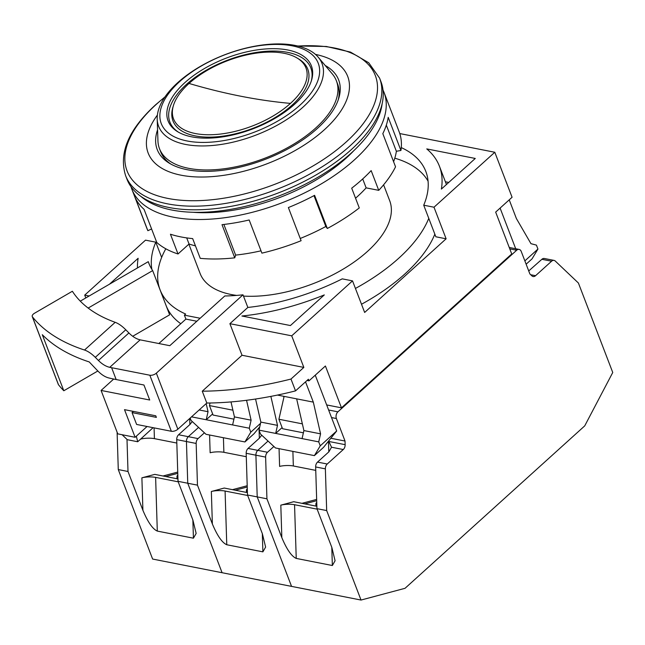 <?xml version="1.0" encoding="UTF-8"?>
<svg xmlns="http://www.w3.org/2000/svg" width="645" height="645" viewBox="0 0 645 645"><rect width="100%" height="100%" fill="white"/><g stroke="black" fill="none" stroke-linecap="round" stroke-linejoin="round"><path stroke-width="0.97" d="M214.18 212.407L213.858 211.576M344.865 158.573A106.885 52.632 159 0 1 340.06 163.379M203.24 212.342L207.811 212.681M383.598 184.817L389.701 200.724A101.539 49.996 159 0 1 367.505 251.389A101.539 49.996 159 0 1 243.479 296.071M236.634 295.41A101.539 49.996 159 0 1 200.119 273.496L188.864 244.173M382.146 103.716A133.604 65.79 159 0 1 351.025 153.26A133.604 65.79 159 0 1 140.828 196.346M379.599 78.134A136.03 66.983 -21 0 1 349.848 146.012A136.03 66.983 -21 0 1 218.615 204.449A136.03 66.983 -21 0 1 125.606 175.633L127.001 179.278A136.03 66.983 -21 0 0 220.01 208.085A136.03 66.983 -21 0 0 351.251 149.656A136.03 66.983 -21 0 0 380.993 81.778L379.599 78.134L368.73 62.767L350.501 52.1L326.338 46.48L297.635 45.98M157.388 115.084A106.885 52.632 -21 0 0 191.073 176.593A106.885 52.632 -21 0 0 324.346 129.766A106.885 52.632 -21 0 0 315.461 54.406M325.193 65.476A97.161 47.843 159 0 1 338.649 79.916A97.161 47.843 159 0 1 317.405 128.403A97.161 47.843 159 0 1 223.662 170.135A97.161 47.843 159 0 1 157.227 149.559A97.161 47.843 159 0 1 157.565 129.822M203.344 212.245L202.828 212.713M189.041 83.447A70.934 34.927 -21 0 0 173.441 105.474A70.934 34.927 -21 0 0 210.488 134.749A70.934 34.927 -21 0 0 290.46 103.394A70.934 34.927 -21 0 0 297.095 58.01A70.934 34.927 -21 0 0 189.041 83.447A728.737 391.362 -132.1 0 0 240.835 96.234L240.835 96.234A728.737 391.362 47.9 0 0 290.46 103.394M294.628 104.216A76.763 37.797 -21 0 0 311.511 80.375A76.763 37.797 -21 0 0 271.424 48.689A76.763 37.797 -21 0 0 184.873 82.625A76.763 37.797 -21 0 0 177.698 131.741A76.763 37.797 -21 0 0 294.628 104.216M179.641 81.593A84.084 41.401 -21 0 0 187.139 140.981A84.084 41.401 -21 0 0 299.869 105.248A84.084 41.401 -21 0 0 292.37 45.86A84.084 41.401 -21 0 0 179.641 81.593M302.9 107.239A87.518 43.094 159 0 1 211.802 145.544A87.518 43.094 159 0 1 157.203 119.107A87.518 43.094 159 0 1 177.77 82.625A87.518 43.094 159 0 1 318.291 57.268A87.518 43.094 159 0 1 302.9 107.239M318.291 57.268L332.328 73.965A94.734 46.65 159 0 1 336.384 80.786A94.734 46.65 159 0 1 315.663 128.057A94.734 46.65 159 0 1 188.654 168.329A94.734 46.65 159 0 1 159.492 148.689A94.734 46.65 159 0 1 157.944 140.908L157.203 119.107M170.796 164.056A94.734 46.65 159 0 1 160.702 151.841L159.492 148.689M336.384 80.786L337.593 83.947A94.734 46.65 159 0 1 338.27 99.765M165.805 248.793A144.778 71.289 -21 0 0 160.057 289.782A144.778 71.289 -21 0 0 185.631 314.018L184.381 315.147L200.16 318.251M180.785 323.717A144.778 71.289 159 0 1 166.12 305.569L160.057 289.782M355.435 288.452A144.778 71.289 -21 0 0 398.715 258.258A144.778 71.289 -21 0 0 428.772 218.357M428.07 181.156A144.778 71.289 -21 0 0 394.796 158.178M434.835 234.143A144.778 71.289 159 0 1 404.778 274.052A144.778 71.289 159 0 1 361.498 304.247M196.846 321.25L185.897 319.098L158.863 343.535M184.381 315.147L185.897 319.098M326.676 404.931L341.471 407.842L511.727 253.945L495.666 212.1L512.082 197.265L494.804 152.26L434.004 207.222L423.725 205.199A145.746 71.772 -21 0 0 425.829 171.457A145.746 71.772 -21 0 0 401.271 147.592M283.606 396.457L284.074 396.554M113.697 379.042L101.088 390.443L117.753 433.867L135.119 437.286L124.509 409.656L155.767 415.799L156.38 417.379L132.064 412.598L136.611 424.442L171.344 431.271A4.862 2.395 -21 0 0 177.859 429.207L206.811 403.036A233.2 114.834 -21 0 0 295.531 390.886L290.984 379.042L303.843 367.416L291.717 335.835L352.525 280.873L364.651 312.454L446.122 238.803L434.004 207.222M341.471 407.842L325.411 365.997L308.995 380.84L308.391 379.26L295.531 390.886M161.653 257.444L155.792 242.173L145.52 240.15L84.713 295.12L85.801 297.942M84.519 350.033L115.189 322.315A228.338 112.44 159 0 1 72.369 291.258L34.564 313.212A4.862 2.395 -21 0 0 32.25 316.534A4.862 2.395 -21 0 0 32.435 316.856A276.923 136.361 -21 0 0 84.519 350.033C87.962 351.203 91.55 353.637 95.291 357.338L98.435 360.499C102.168 364.191 105.933 366.465 109.739 367.328A276.923 136.361 -21 0 0 111.617 367.706L116.165 379.542L143.948 385.009L149.713 400.013L101.088 390.443M111.617 367.706L149.825 375.221A4.862 2.395 -21 0 0 156.34 373.157L242.996 294.821A145.746 71.772 -21 0 1 224.791 295.982L169.804 345.688L142.021 340.221A228.338 112.44 -21 0 1 140.142 339.842L109.739 367.328M135.119 437.286L147.052 426.498M242.996 294.821L247.849 307.447A145.746 71.772 -21 0 0 342.245 278.858L352.525 280.873M399.779 133.563L494.804 152.26M509.219 199.845L516.395 218.55L530.956 243.673L536.422 245.116L537.938 249.059L524.861 260.886M441.382 189.082L475.268 158.452L426.772 148.914A160.323 78.948 159 0 1 439.43 166.233A160.323 78.948 159 0 1 441.382 189.082M446.122 238.803L435.843 236.78L423.725 205.199M88.163 308.06L152.672 270.602L169.643 314.816L132.709 336.271M133.394 411.397L132.064 412.598M324.306 294.918L290.419 325.548L241.931 316.01A160.323 78.948 -21 0 0 324.306 294.918M247.849 307.447L229.894 323.677L291.717 335.835M303.843 367.416L242.02 355.258L229.894 323.677M242.02 355.258L202.264 391.192A233.2 114.834 -21 0 0 290.984 379.042M32.25 316.534L58.316 384.436A4.862 2.395 159 0 0 58.502 384.759A276.923 136.361 159 0 0 63.815 390.757L97.847 370.988M308.995 380.84L307.06 380.461M84.713 295.12L89.163 295.99M137.458 267.941A160.323 78.948 159 0 1 138.135 258.29L109.497 284.179M155.792 242.173A145.746 71.772 -21 0 0 151.873 269.368M116.165 379.542A276.923 136.361 159 0 1 108.844 377.97C105.135 377.027 101.442 374.672 97.782 370.923L89.236 361.942A276.923 136.361 159 0 1 42.296 334.699L63.815 390.757M122.115 434.73L127.299 439.697L137.716 441.752L153.083 427.683M137.716 441.752L136.337 436.189M500.101 208.093L516.242 250.147M448.743 182.43L445.397 181.777M149.495 264.877L148.269 261.668A145.746 71.772 -21 0 0 148.842 263.289A145.746 71.772 -21 0 0 152.672 270.602M202.264 391.192L206.811 403.036M277.439 395.071L313.317 402.125L305.528 381.848M283.913 397.264L283.534 396.272M255.557 399.029L260.838 422.096L259.008 430.134L260.524 434.077L275.488 447.969L314.389 455.62L323.508 447.38L336.674 430.989L315.252 375.18M148.269 261.668L80.294 301.142M115.189 322.315C118.527 323.54 122.058 326.023 125.783 329.772L128.903 332.957C132.604 336.674 136.345 338.972 140.142 339.842M526.135 264.208L532.06 258.855L537.938 249.059M296.644 398.852L303.9 430.57L320.573 433.851L313.317 402.125M260.838 422.096L277.503 425.378L270.868 396.385M260.548 423.346L250.792 432.166L249.276 428.216L251.107 420.185L246.551 400.287M231.007 401.932L234.441 416.904L251.107 420.185M199.152 409.962L208.045 411.712L206.182 403.601M190.162 418.089L191.057 420.411L206.021 434.303L244.923 441.954L250.792 432.166M336.674 430.989L320.259 445.832L318.743 441.881L320.573 433.851M244.923 441.954L254.041 433.714L259.758 426.845M234.441 416.904L232.611 424.934L249.276 428.216M212.648 413.921L206.215 419.742L208.045 411.712M303.9 430.57L302.07 438.6L318.743 441.881M282.115 427.587L275.673 433.408L277.503 425.378M259.008 430.134L302.07 438.6M191.525 416.855L232.611 424.934M314.389 455.62L320.259 445.832M246.471 491.99L246.326 492.393L246.471 491.99M247.285 488.708A30.122 6.974 -1.8 0 0 246.422 490.45A30.122 6.974 -1.8 0 0 247.39 492.127A30.122 6.974 -1.8 0 1 246.422 490.45L246.479 492.425L246.422 490.45A30.122 6.974 -1.8 0 1 247.285 488.708M223.88 452.306L246.285 456.716L223.88 452.306A9.715 2.249 178.2 0 0 210.141 452.75A9.715 2.249 178.2 0 1 223.88 452.306L223.42 437.729L223.88 452.306M268.046 441.067L257.782 450.347L268.046 441.067L257.782 450.347L248.059 448.428L259.395 438.181L261.709 435.182L259.395 438.181L248.059 448.428A4.862 3.33 -78.9 0 0 246.18 453.282A4.862 3.33 -78.9 0 1 248.059 448.428L257.782 450.347A4.862 3.33 101.1 0 0 255.904 455.193L257.21 496.9L247.486 494.989L246.18 453.282L255.904 455.193L257.21 496.9L291.556 586.386L257.21 496.9L247.486 494.989L246.18 453.282L255.904 455.193A4.862 3.33 -78.9 0 1 257.782 450.347A4.862 3.33 101.1 0 0 255.904 455.193L257.21 496.9L266.933 498.811L265.627 457.112L255.904 455.193M192.855 519.975L193.427 538.188L196.153 533.415L192.919 520.144L178.02 481.323L176.714 439.616L186.437 441.535A4.862 3.33 -78.9 0 1 188.316 436.681L198.579 427.401L188.316 436.681A4.862 3.33 101.1 0 0 186.437 441.535L187.743 483.234L197.467 485.153L212.366 523.974L211.35 491.49A9.715 2.249 -1.8 0 1 225.089 491.047L226.766 544.751L225.089 491.047L247.672 495.489L225.089 491.047A9.715 2.249 -1.8 0 0 211.35 491.49L224.25 488.047L247.406 492.603L224.25 488.047L211.35 491.49L212.366 523.974C217.309 535.761 222.106 542.687 226.766 544.751L262.886 551.854L262.322 533.641L262.886 551.854L265.619 547.081L262.386 533.81L247.486 494.989L262.386 533.81L265.619 547.081L262.886 551.854L226.766 544.751C222.106 542.687 217.309 535.761 212.366 523.974L197.467 485.153L196.161 443.446L186.437 441.535L187.743 483.234L222.09 572.72L361.023 600.052L326.676 510.566L316.945 508.655L315.647 466.948A4.862 3.33 -78.9 0 1 317.525 462.094L328.861 451.847L331.53 447.219L329.297 442.389M247.196 485.741L232.474 489.668L247.196 485.741M198.579 427.401L188.316 436.681L198.039 438.592L204.425 432.819L198.039 438.592A4.862 3.33 101.1 0 0 196.161 443.446L186.437 441.535L187.743 483.234L178.02 481.323M247.237 487.015L235.256 490.216L247.237 487.015M213.084 415.057L233.925 419.161L213.084 415.057L209.448 405.584L232.901 410.196L209.448 405.584L213.084 415.057M210.036 402.996L209.448 405.584L210.036 402.996M261.015 250.816A130.201 64.113 -21 0 1 235.635 255.097L234.74 257.831A135.063 66.508 -21 0 1 200.248 258.347L192.67 238.61A135.063 66.508 159 0 1 180.995 236.925A135.063 66.508 159 0 1 170.441 234.232L178.02 253.969L189.049 244.004A117.567 57.897 -21 0 0 195.467 245.874M131.016 186.736A135.063 66.508 -21 0 0 131.846 189.195A135.063 66.508 -21 0 0 173.416 217.188A135.063 66.508 -21 0 0 321.621 183.68A135.063 66.508 -21 0 0 384.025 92.388A135.063 66.508 -21 0 0 383.001 90.01M131.846 189.195L147.004 228.669A135.063 66.508 -21 0 0 147.866 230.7L135.136 197.547A135.063 66.508 159 0 0 144.061 209.343L156.791 242.496A135.063 66.508 -21 0 0 178.02 253.969M193.331 212.294A123.397 60.767 -21 0 0 346.155 158.146A123.397 60.767 -21 0 0 353.799 150.696M151.599 228.959L147.866 230.7M393.587 161.702A130.201 64.113 -21 0 0 396.369 151.269L400.924 150.478A135.063 66.508 -21 0 0 399.182 131.862L384.025 92.388M362.708 178.939L366.134 187.864L378.736 190.34A135.063 66.508 -21 0 0 395.546 166.805L382.816 133.652A135.063 66.508 159 0 0 388.193 117.317L400.924 150.478M366.134 187.864A117.567 57.897 159 0 1 355.548 198.217M300.248 238.473A130.201 64.113 -21 0 0 325.822 226.5L327.321 228.483A135.063 66.508 -21 0 0 359.281 207.932L351.702 188.187A135.063 66.508 -21 0 0 371.157 170.602L378.736 190.34M234.74 257.831L222.009 224.67A135.063 66.508 159 0 0 249.18 219.977L261.902 253.138A135.063 66.508 -21 0 0 301.102 240.714L288.371 207.553A135.063 66.508 159 0 0 314.591 195.322L327.321 228.483M386.323 125.098L396.369 151.269M313.978 195.645L325.822 226.5M235.635 255.097L223.88 224.46M189.049 244.004L186.703 237.892M177.004 478.324L176.859 478.727M177.818 475.043A30.122 6.974 -1.8 0 0 176.956 476.784A30.122 6.974 -1.8 0 0 177.931 478.469M140.674 439.076L140.674 439.084A9.715 2.249 178.2 0 1 154.413 438.64L176.819 443.05M176.714 439.616A4.862 3.33 -78.9 0 1 178.592 434.762L189.928 424.515L192.25 421.516M177.939 478.937L154.784 474.381L141.892 477.824L142.908 510.308L128 471.487L127.001 439.414M177.73 472.075L163.008 476.002M128 471.487L118.277 469.568L152.623 559.054L222.09 572.72L187.743 483.234L222.09 572.72L291.556 586.386L257.21 496.9M193.427 538.188L157.299 531.085C152.639 529.021 147.842 522.095 142.908 510.308M178.205 481.823L155.622 477.381A9.715 2.249 -1.8 0 0 141.892 477.824M177.77 473.349L165.789 476.55M117.108 432.19L118.277 469.568M315.929 505.656L315.792 506.059M316.751 502.374A30.122 6.974 -1.8 0 0 315.881 504.116A30.122 6.974 -1.8 0 0 316.856 505.793M279.051 448.67L279.608 466.416A9.715 2.249 178.2 0 1 293.338 465.972L315.752 470.382M331.788 547.307L332.352 565.52L335.086 560.747L331.853 547.476L316.945 508.655M331.53 447.219L343.269 449.533A4.862 3.33 101.1 0 0 345.148 444.679L345.027 441.043L331.062 438.294M316.872 506.269L293.717 501.713L280.817 505.156L281.833 537.64L266.933 498.811M316.663 499.407L301.941 503.334M257.782 450.347L267.506 452.258L273.891 446.485M267.506 452.258A4.862 3.33 101.1 0 0 265.627 457.112M343.269 449.533L327.249 464.013A4.862 3.33 101.1 0 0 325.37 468.859L326.676 510.566M332.352 565.52L296.232 558.417C291.572 556.353 286.767 549.427 281.833 537.64M317.138 509.155L294.555 504.713A9.715 2.249 -1.8 0 0 280.817 505.156M345.027 441.043L336.392 418.524L331.522 417.565M316.695 500.681L304.714 503.882M361.023 600.052L405.028 588.313L584.733 425.869L612.75 372.496L578.404 283.018L555.264 261.048A4.862 3.33 101.1 0 0 554.039 260.395A4.862 3.33 101.1 0 0 551.588 261.217L535.568 275.697A4.862 3.33 101.1 0 1 533.117 276.52A4.862 3.33 101.1 0 1 531.891 275.867L529.876 273.948L521.233 251.437A4.862 3.33 101.1 0 0 519.128 249.413A4.862 3.33 101.1 0 0 516.677 250.236L337.916 411.833A4.862 3.33 101.1 0 0 336.392 418.524M554.039 260.395L544.316 258.484A4.862 3.33 101.1 0 0 541.865 259.306L528.723 270.956M284.114 396.385L278.914 419.25L282.55 428.723L303.392 432.827M278.914 419.25L302.368 423.862M186.437 441.535A4.862 3.33 -78.9 0 1 188.316 436.681L198.039 438.592A4.862 3.33 101.1 0 0 196.161 443.446L197.467 485.153L187.743 483.234M297.982 46.061A132.975 65.484 159 0 1 346.26 141.916A132.975 65.484 159 0 1 167.974 198.442A132.975 65.484 159 0 1 156.122 104.514A132.975 65.484 159 0 1 164.789 97.185M297.095 58.01L298.756 59.009A72.2 35.556 159 0 1 292 105.208A72.2 35.556 159 0 1 210.593 137.127A72.2 35.556 159 0 1 172.884 107.328L173.441 105.474M178.544 132.233A75.489 37.168 159 0 1 186.413 84.439A75.489 37.168 159 0 1 270.819 51.084A75.489 37.168 159 0 1 311.213 81.302M149.825 375.221L171.344 431.271M156.34 373.157L177.859 429.207M128.903 332.957L98.435 360.499M58.502 384.759L32.435 316.856M95.291 357.338L125.783 329.772M259.338 438.237L259.088 430.352L259.338 438.237M259.072 429.836L259.008 427.74L259.072 429.836M259.016 427.732L259.532 427.837L259.016 427.732M209.585 435.004L210.141 452.75L209.585 435.004M154.074 427.877L154.413 438.64M189.872 424.571L189.678 418.516M188.316 436.681L178.592 434.762M157.299 531.085L155.622 477.381M292.886 451.395L293.338 465.972M328.805 451.903L328.474 441.406M328.482 441.398L345.148 444.679M327.249 464.013L317.525 462.094M315.647 466.948L325.37 468.859M296.232 558.417L294.555 504.713M328.619 410.002L337.916 411.833M551.588 261.217L541.865 259.306M535.568 275.697L530.706 274.738M516.677 250.236L509.784 248.881M164.991 96.895L155.566 104.829C128.565 129.524 118.575 153.123 125.606 175.633M439.43 166.233L446.445 184.502M176.956 476.784L177.012 478.759M315.881 504.116L315.945 506.091M509.236 247.47L519.128 249.413"/></g></svg>
